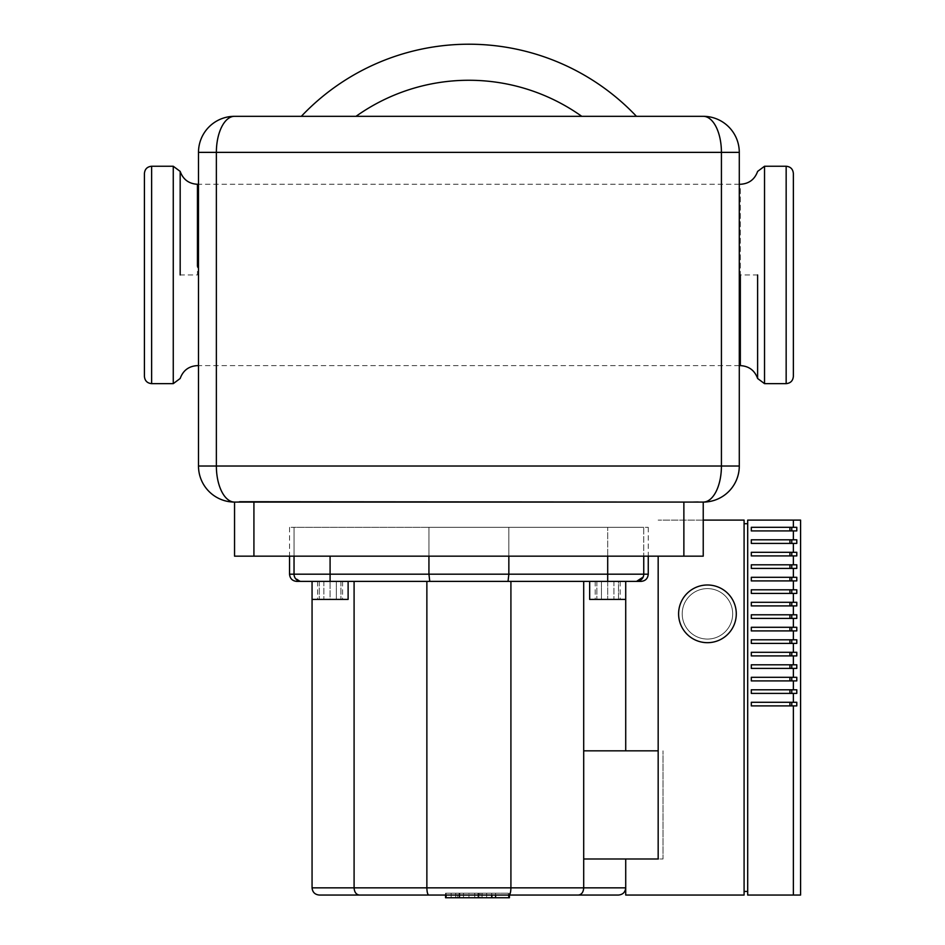 <?xml version="1.0" encoding="UTF-8"?>
<svg xmlns="http://www.w3.org/2000/svg" width="945" height="945" viewBox="0 0 945 945"><rect width="100%" height="100%" fill="white"/><g stroke="black" fill="none" stroke-linecap="round" stroke-linejoin="round"><path stroke-width="0.71" stroke-dasharray="4.72 3.54" d="M687.995 502.078L703.234 502.078L703.234 556.156L234.549 556.156L234.549 502.078A36.052 18.191 90 0 1 216.37 466.027L721.425 466.027A36.052 18.191 -90 0 1 703.234 502.078L698.201 501.724M698.213 501.724L687.015 502.078M683.873 556.156L683.873 502.078L234.549 502.078A36.052 36.052 0 0 1 198.497 466.027A36.052 36.052 0 0 0 234.549 502.078L703.234 502.078A36.052 36.052 0 0 0 739.285 466.027L739.285 152.369L216.37 152.369A36.052 18.191 90 0 1 234.549 116.318A36.052 36.052 0 0 0 198.497 152.369L198.497 466.027L216.37 466.027L216.37 152.369L198.497 152.369A36.052 36.052 0 0 1 234.549 116.318M235.258 502.078L239.581 501.724M581.754 116.318L636.446 116.318L581.754 116.318A194.682 194.682 0 0 0 356.029 116.318L703.234 116.318A36.052 18.191 -90 0 1 721.425 152.369L721.425 466.027L739.285 466.027A36.052 36.052 0 0 1 703.234 502.078M301.337 116.318A230.734 230.734 0 0 1 636.446 116.318A230.734 230.734 0 0 0 301.337 116.318M479.977 897.75L468.944 897.75L479.977 897.75L479.977 893.19L455.797 893.19L481.985 893.19L479.977 893.19L479.977 897.75M457.817 897.75L468.944 897.75L455.797 897.75L457.817 897.75L457.817 893.19L457.817 897.75M455.797 897.75L455.797 893.19M481.985 897.75L481.985 893.19L481.985 897.75M468.944 893.19L445.556 893.19L468.944 893.19L468.944 897.75L451.167 897.75L468.944 897.75L468.944 893.19M492.239 897.75L486.628 897.75L492.239 897.75L492.239 893.19M486.628 897.75L486.628 893.19L486.628 897.75M445.556 897.75L451.167 897.75L445.556 897.75M618.514 895.045L445.556 895.045L445.556 893.19M451.167 897.75L451.167 893.19L451.167 897.75M459.128 893.19L508.434 893.19L446.075 893.19L459.128 893.19L459.128 897.75L446.075 897.75L509.414 897.75M474.721 897.75L474.721 893.19L446.075 893.19L446.075 897.75L482.092 897.75L446.075 897.75L446.075 893.19L491.743 893.19L446.052 893.19L446.052 897.75L491.743 897.75L459.128 897.75M508.434 897.75L508.434 893.19L508.434 897.75M455.714 897.75L455.714 893.19L455.714 897.75M502.504 893.19L509.414 893.19L502.504 893.19M495.605 895.045L495.605 893.19M509.414 895.045L509.414 893.19M446.075 895.045L446.075 897.75L446.075 893.19L474.721 893.19M491.707 893.19L491.707 895.045L491.707 893.19L463.511 893.19L491.707 893.19L463.511 893.19L491.707 893.19L491.707 897.75L463.511 897.75L491.707 897.75L491.707 893.19L491.707 897.75L463.511 897.75L463.511 893.19L463.511 897.75L491.707 897.75M491.743 893.19L491.743 895.045L491.743 893.19M446.052 895.045L446.052 893.19L482.092 893.19L446.075 893.19L446.075 897.75M482.08 897.75L482.092 893.19M707.439 588.605A25.231 25.231 0 0 1 732.682 613.837A25.231 25.231 0 0 1 707.439 639.068A25.231 25.231 0 0 0 732.682 613.837A25.231 25.231 0 0 0 707.439 588.605A25.231 25.231 0 0 1 732.682 613.837A25.231 25.231 0 0 1 707.439 639.068A25.231 25.231 0 0 0 732.682 613.837A25.231 25.231 0 0 0 707.439 588.605A25.231 25.231 0 0 0 682.207 613.837A25.231 25.231 0 0 0 707.439 639.068A25.231 25.231 0 0 1 682.207 613.837A25.231 25.231 0 0 1 707.439 588.605A25.231 25.231 0 0 0 682.207 613.837A25.231 25.231 0 0 0 707.439 639.068A25.231 25.231 0 0 1 682.207 613.837A25.231 25.231 0 0 1 707.439 588.605M707.439 584.99A28.846 28.846 0 0 1 736.285 613.837A28.846 28.846 0 0 1 707.439 642.683A28.846 28.846 0 0 0 736.285 613.837A28.846 28.846 0 0 0 707.439 584.99A28.846 28.846 0 0 0 678.604 613.837A28.846 28.846 0 0 0 707.439 642.683A28.846 28.846 0 0 0 736.285 613.837A28.846 28.846 0 0 0 707.439 584.99A28.846 28.846 0 0 0 678.604 613.837A28.846 28.846 0 0 0 707.439 642.683A28.846 28.846 0 0 1 678.604 613.837A28.846 28.846 0 0 1 707.439 584.99M789.925 702.289L789.925 705.891L791.756 705.891L791.756 702.289L751.31 702.289L751.31 705.891L796.789 705.891L796.789 702.289L751.31 702.289L751.31 705.891L791.756 705.891M789.925 689.791L789.925 693.394L791.756 693.394L791.756 689.791L751.31 689.791L751.31 693.394L796.789 693.394L796.789 689.791L751.31 689.791L751.31 693.394L791.756 693.394M789.925 677.293L789.925 680.896L791.756 680.896L791.756 677.293L751.31 677.293L751.31 680.896L796.789 680.896L796.789 677.293L751.31 677.293L751.31 680.896L791.756 680.896M789.925 664.796L789.925 668.399L791.756 668.399L791.756 664.796L751.31 664.796L751.31 668.399L796.789 668.399L796.789 664.796L751.31 664.796L751.31 668.399L791.756 668.399M789.925 652.298L789.925 655.901L791.756 655.901L791.756 652.298L751.31 652.298L751.31 655.901L796.789 655.901L796.789 652.298L751.31 652.298L751.31 655.901L791.756 655.901M789.925 639.8L789.925 643.403L791.756 643.403L791.756 639.8L751.31 639.8L751.31 643.403L796.789 643.403L796.789 639.8L751.31 639.8L751.31 643.403L791.756 643.403M789.925 627.291L789.925 630.906L791.756 630.906L791.756 627.291L751.31 627.291L751.31 630.906L796.789 630.906L796.789 627.291L751.31 627.291L751.31 630.906L791.756 630.906M789.925 614.793L789.925 618.408L791.756 618.408L791.756 614.793L751.31 614.793L751.31 618.408L796.789 618.408L796.789 614.793L751.31 614.793L751.31 618.408L791.756 618.408M789.925 602.296L789.925 605.91L791.756 605.91L791.756 602.296L751.31 602.296L751.31 605.91L796.789 605.91L796.789 602.296L751.31 602.296L751.31 605.91L791.756 605.91M789.925 589.798L789.925 593.413L791.756 593.413L791.756 589.798L751.31 589.798L751.31 593.413L796.789 593.413L796.789 589.798L751.31 589.798L751.31 593.413L791.756 593.413M789.925 577.3L789.925 580.903L791.756 580.903L791.756 577.3L751.31 577.3L751.31 580.903L796.789 580.903L796.789 577.3L751.31 577.3L751.31 580.903L791.756 580.903M789.925 564.803L789.925 568.406L791.756 568.406L791.756 564.803L751.31 564.803L751.31 568.406L796.789 568.406L796.789 564.803L751.31 564.803L751.31 568.406L791.756 568.406M789.925 552.305L789.925 555.908L791.756 555.908L791.756 552.305L751.31 552.305L751.31 555.908L796.789 555.908L796.789 552.305L751.31 552.305L751.31 555.908L791.756 555.908M789.925 539.808L789.925 543.41L791.756 543.41L791.756 539.808L751.31 539.808L751.31 543.41L796.789 543.41L796.789 539.808L751.31 539.808L751.31 543.41L791.756 543.41M791.756 702.289L751.31 702.289L751.31 705.891L789.925 705.891M791.756 689.791L751.31 689.791L751.31 693.394L789.925 693.394M791.756 677.293L751.31 677.293L751.31 680.896L789.925 680.896M791.756 664.796L751.31 664.796L751.31 668.399L789.925 668.399M791.756 652.298L751.31 652.298L751.31 655.901L789.925 655.901M791.756 639.8L751.31 639.8L751.31 643.403L789.925 643.403M791.756 627.291L751.31 627.291L751.31 630.906L789.925 630.906M791.756 614.793L751.31 614.793L751.31 618.408L789.925 618.408M791.756 602.296L751.31 602.296L751.31 605.91L789.925 605.91M791.756 589.798L751.31 589.798L751.31 593.413L789.925 593.413M791.756 577.3L751.31 577.3L751.31 580.903L789.925 580.903M791.756 564.803L751.31 564.803L751.31 568.406L789.925 568.406M791.756 552.305L751.31 552.305L751.31 555.908L789.925 555.908M791.756 539.808L751.31 539.808L751.31 543.41L789.925 543.41M789.925 527.31L789.925 530.913L791.756 530.913L791.756 527.31L751.31 527.31L751.31 530.913L796.789 530.913L796.789 527.31L751.31 527.31L751.31 530.913L791.756 530.913M791.756 527.31L751.31 527.31L751.31 530.913L789.925 530.913M793.363 702.289L793.363 693.394M793.363 689.791L793.363 680.896M793.363 677.293L793.363 668.399M793.363 664.796L793.363 655.901M793.363 652.298L793.363 643.403M793.363 639.8L793.363 630.906M793.363 627.291L793.363 618.408M793.363 614.793L793.363 605.91M793.363 602.296L793.363 593.413M793.363 589.798L793.363 580.903M793.363 577.3L793.363 568.406M793.363 564.803L793.363 555.908M793.363 552.305L793.363 543.41M793.363 539.808L793.363 530.913M793.363 527.31L793.363 520.104L800.58 520.104M793.363 520.104L747.696 520.104L747.696 895.045L800.58 895.045M793.363 895.045L793.363 705.891M747.696 891.442L744.093 891.442L744.093 523.707L747.696 523.707L747.696 891.442L747.696 523.707M625.72 599.413L589.668 599.413L625.72 599.413L589.668 599.413L589.668 581.388L625.72 581.388L312.063 581.388L625.72 581.388L625.72 599.413L625.72 581.388L583.703 581.388L583.703 750.838L625.72 750.838L583.703 750.838L583.703 858.993L625.72 858.993L625.72 895.045L744.093 895.045L744.093 520.104L658.169 520.104L703.234 520.104M744.093 523.707L744.093 891.442M658.169 556.156L658.169 858.993L625.72 858.993L663.012 858.993L663.012 750.838L663.012 858.993L583.703 858.993L583.703 887.839L625.72 887.839L625.72 858.993L583.703 858.993M330.088 599.413L312.063 599.413L348.114 599.413L330.088 599.413L330.088 581.388L330.088 599.413M625.72 750.838L625.72 581.388L589.668 581.388M658.169 750.838L583.703 750.838M625.72 858.993L625.72 887.839M601.457 599.413L620.18 599.413L601.457 599.413L601.457 581.388L595.208 581.388L601.457 581.388L601.457 599.413M595.208 581.388L595.208 599.413M613.943 581.388L601.457 581.388L613.943 581.388L613.943 599.413L613.943 581.388L620.18 581.388L613.943 581.388M620.18 581.388L620.18 599.413M319.28 581.388L319.28 599.413L319.28 581.388M340.909 581.388L340.909 599.413L340.909 581.388M336.337 599.413L317.603 599.413L336.337 599.413L336.337 581.388L342.586 581.388L336.337 581.388L336.337 599.413M342.586 581.388L342.586 599.413M323.851 581.388L336.337 581.388L323.851 581.388L323.851 599.413L323.851 581.388L317.603 581.388L323.851 581.388M317.603 581.388L317.603 599.413M348.114 581.388L348.114 599.413L312.063 599.413L312.063 581.388L312.063 887.839L583.703 887.839C583.384 892.21 581.624 894.608 578.423 895.045M641.041 581.388L607.694 581.388L618.514 581.388L618.514 599.413L596.886 599.413L618.514 599.413L618.514 581.388L607.694 581.388L607.694 599.413L607.694 581.388L596.886 581.388L607.694 581.388L607.694 574.182L643.746 574.182L643.143 577.076A7.206 7.206 0 0 0 643.746 574.182L643.746 527.31L643.746 556.156L643.746 527.31L648.258 527.31L643.746 527.31L643.746 574.182L648.258 574.182M294.651 577.076L294.037 574.182C294.474 578.564 296.872 580.974 301.254 581.388L296.742 581.388M428.806 895.045C427.636 894.608 426.986 892.21 426.868 887.839L426.868 581.388L312.063 581.388L312.063 599.413M583.703 581.388L510.914 581.388L510.914 887.839C510.796 892.21 510.158 894.608 508.989 895.045M596.886 581.388L596.886 599.413L596.886 581.388M300.664 581.364L294.911 577.619M429.762 581.388L428.935 574.182L428.935 527.31L428.935 556.156M508.847 556.156L508.847 527.31L508.847 574.182L508.032 581.388M636.54 581.388C640.911 580.974 643.321 578.564 643.746 574.182A7.206 7.206 0 0 1 643.143 577.076M639.434 580.785A7.206 7.206 0 0 0 642.883 577.619A7.206 7.206 0 0 1 639.434 580.785M301.254 581.388A7.206 7.206 0 0 1 294.037 574.182L294.037 556.156M289.536 574.182L294.037 574.182L294.037 527.31L289.536 527.31L428.935 527.31L294.037 527.31L294.037 574.182L607.694 574.182L607.694 527.31L643.746 527.31L428.935 527.31L607.694 527.31L607.694 556.156M319.28 895.045L359.372 895.045C356.17 894.608 354.41 892.21 354.091 887.839L354.091 581.388M144.42 376.429L144.42 173.455M180.176 274.948L180.176 171.411L180.176 274.948L197.446 274.948L197.446 266.301M793.363 376.429L793.363 173.455M757.618 274.948L757.618 378.472L757.618 274.948L740.337 274.948L740.337 187.015L740.337 365.597L740.337 274.948M253.921 502.078L253.921 556.156M459.825 897.75L459.825 893.19M478.737 897.75L478.737 893.19M477.981 897.75L477.981 893.19M330.088 581.388L330.088 556.156M151.637 166.249L151.637 383.646M173.266 383.646L173.266 166.249M786.157 166.249L786.157 383.646M764.529 383.646L764.529 166.249M648.258 527.31L648.258 556.156M289.536 527.31L289.536 556.156M739.285 184.275L198.497 184.275M739.285 365.62L198.497 365.62"/><path stroke-width="1.42" d="M687.015 502.078L687.995 502.078M581.754 116.318A194.682 194.682 0 0 0 356.029 116.318L234.549 116.318A36.052 36.052 0 0 0 198.497 152.369L721.425 152.369A36.052 18.191 -90 0 0 703.234 116.318A36.052 36.052 0 0 1 739.285 152.369A36.052 36.052 0 0 0 703.234 116.318L234.549 116.318A36.052 36.052 0 0 0 198.497 152.369L198.497 466.027A36.052 36.052 0 0 0 234.549 502.078L234.549 556.156L703.234 556.156L703.234 502.078A36.052 18.191 -90 0 0 721.425 466.027L216.37 466.027A36.052 18.191 90 0 0 234.549 502.078L235.258 502.078M239.581 501.724L683.873 502.078L683.873 556.156M702.537 502.078L703.234 502.078A36.052 36.052 0 0 0 739.285 466.027A36.052 36.052 0 0 1 703.234 502.078L234.549 502.078A36.052 36.052 0 0 1 198.497 466.027L216.37 466.027L216.37 152.369A36.052 18.191 90 0 1 234.549 116.318M739.285 152.369L739.285 466.027L721.425 466.027L721.425 152.369L739.285 152.369A36.052 36.052 0 0 0 703.234 116.318A36.052 36.052 0 0 1 739.285 152.369M636.446 116.318A230.734 230.734 0 0 0 301.337 116.318M509.414 895.045L509.414 897.75L445.556 897.75L445.556 895.045L359.372 895.045C356.17 894.608 354.41 892.21 354.091 887.839L312.063 887.839C312.5 892.21 314.909 894.608 319.28 895.045C314.909 894.608 312.5 892.21 312.063 887.839L312.063 581.388L301.254 581.388L625.72 581.388L625.72 750.838M495.605 897.75L495.605 895.045M446.075 897.75L446.075 895.045M491.707 897.75L491.707 895.045L491.707 897.75M491.743 897.75L491.743 895.045L491.743 897.75M446.052 897.75L446.052 895.045M707.439 584.99A28.846 28.846 0 0 1 736.285 613.837A28.846 28.846 0 0 1 707.439 642.683A28.846 28.846 0 0 1 678.604 613.837A28.846 28.846 0 0 1 707.439 584.99M793.363 895.045L800.58 895.045L800.58 520.104L747.696 520.104L747.696 895.045L793.363 895.045L793.363 705.891L751.31 705.891L751.31 702.289L793.363 702.289L793.363 693.394L751.31 693.394L751.31 689.791L793.363 689.791L793.363 680.896L751.31 680.896L751.31 677.293L793.363 677.293L793.363 668.399L751.31 668.399L751.31 664.796L793.363 664.796L793.363 655.901L751.31 655.901L751.31 652.298L793.363 652.298L793.363 643.403L751.31 643.403L751.31 639.8L793.363 639.8L793.363 630.906L751.31 630.906L751.31 627.291L793.363 627.291L793.363 618.408L751.31 618.408L751.31 614.793L793.363 614.793L793.363 605.91L751.31 605.91L751.31 602.296L793.363 602.296L793.363 593.413L751.31 593.413L751.31 589.798L793.363 589.798L793.363 580.903L751.31 580.903L751.31 577.3L793.363 577.3L793.363 568.406L751.31 568.406L751.31 564.803L793.363 564.803L793.363 555.908L751.31 555.908L751.31 552.305L793.363 552.305L793.363 543.41L751.31 543.41L751.31 539.808L793.363 539.808L793.363 530.913L751.31 530.913L751.31 527.31L793.363 527.31L793.363 520.104M793.363 527.31L796.789 527.31L796.789 530.913L793.363 530.913M793.363 539.808L796.789 539.808L796.789 543.41L793.363 543.41M793.363 552.305L796.789 552.305L796.789 555.908L793.363 555.908M793.363 564.803L796.789 564.803L796.789 568.406L793.363 568.406M793.363 577.3L796.789 577.3L796.789 580.903L793.363 580.903M793.363 589.798L796.789 589.798L796.789 593.413L793.363 593.413M793.363 602.296L796.789 602.296L796.789 605.91L793.363 605.91M793.363 614.793L796.789 614.793L796.789 618.408L793.363 618.408M793.363 627.291L796.789 627.291L796.789 630.906L793.363 630.906M793.363 639.8L796.789 639.8L796.789 643.403L793.363 643.403M793.363 652.298L796.789 652.298L796.789 655.901L793.363 655.901M793.363 664.796L796.789 664.796L796.789 668.399L793.363 668.399M793.363 677.293L796.789 677.293L796.789 680.896L793.363 680.896M793.363 689.791L796.789 689.791L796.789 693.394L793.363 693.394M793.363 702.289L796.789 702.289L796.789 705.891L793.363 705.891M789.925 705.891L789.925 702.289M791.756 705.891L791.756 702.289M789.925 693.394L789.925 689.791M791.756 693.394L791.756 689.791M789.925 680.896L789.925 677.293M791.756 680.896L791.756 677.293M789.925 668.399L789.925 664.796M791.756 668.399L791.756 664.796M789.925 655.901L789.925 652.298M791.756 655.901L791.756 652.298M789.925 643.403L789.925 639.8M791.756 643.403L791.756 639.8M789.925 630.906L789.925 627.291M791.756 630.906L791.756 627.291M789.925 618.408L789.925 614.793M791.756 618.408L791.756 614.793M789.925 605.91L789.925 602.296M791.756 605.91L791.756 602.296M789.925 593.413L789.925 589.798M791.756 593.413L791.756 589.798M789.925 580.903L789.925 577.3M791.756 580.903L791.756 577.3M789.925 568.406L789.925 564.803M791.756 568.406L791.756 564.803M789.925 555.908L789.925 552.305M791.756 555.908L791.756 552.305M789.925 543.41L789.925 539.808M791.756 543.41L791.756 539.808M789.925 530.913L789.925 527.31M791.756 530.913L791.756 527.31M744.093 891.442L747.696 891.442M747.696 523.707L744.093 523.707M703.234 520.104L744.093 520.104L744.093 895.045L625.72 895.045L625.72 858.993L658.169 858.993L658.169 556.156M589.668 581.388L589.668 599.413L625.72 599.413M312.063 599.413L348.114 599.413L348.114 581.388M583.703 581.388L583.703 750.838L658.169 750.838M583.703 750.838L583.703 858.993L625.72 858.993M583.703 858.993L583.703 887.839L354.091 887.839L354.091 581.388M643.143 577.076A7.206 7.206 0 0 1 642.883 577.619A7.206 7.206 0 0 0 643.143 577.076L636.54 581.388L641.041 581.388C645.423 580.962 647.833 578.564 648.258 574.182L643.746 574.182A7.206 7.206 0 0 1 636.54 581.388A7.206 7.206 0 0 0 639.434 580.785A7.206 7.206 0 0 1 636.54 581.388L607.694 581.388L607.694 574.182L508.847 574.182L508.847 556.156M294.037 556.156L294.037 574.182L289.536 574.182C289.961 578.564 292.359 580.962 296.742 581.388L300.664 581.364M510.914 581.388L426.868 581.388L426.868 887.839C426.986 892.21 427.636 894.608 428.806 895.045L508.989 895.045C510.158 894.608 510.796 892.21 510.914 887.839L510.914 581.388M508.032 581.388L508.847 574.182L428.935 574.182L429.762 581.388M428.935 556.156L428.935 574.182L294.037 574.182A7.206 7.206 0 0 0 301.254 581.388M607.694 556.156L607.694 574.182L643.746 574.182L643.746 556.156L643.746 574.182A7.206 7.206 0 0 1 636.54 581.388M319.28 895.045L428.806 895.045M508.989 895.045L578.423 895.045C581.624 894.608 583.384 892.21 583.703 887.839L625.72 887.839C625.283 892.21 622.885 894.608 618.514 895.045C622.885 894.608 625.283 892.21 625.72 887.839M578.423 895.045L618.514 895.045M144.42 274.948L144.42 376.429C144.845 380.811 147.255 383.209 151.637 383.646L151.637 166.249C147.255 166.674 144.845 169.072 144.42 173.455L144.42 274.948M180.176 274.948L180.176 171.411L180.176 274.948M793.363 173.455L793.363 376.429C792.938 380.8 790.528 383.209 786.157 383.646L786.157 166.249C790.528 166.674 792.938 169.084 793.363 173.455M757.618 274.948L757.618 378.472L757.618 274.948M253.921 556.156L253.921 502.078M330.088 556.156L330.088 581.388M151.637 166.249L173.266 166.249L173.266 383.646L151.637 383.646M739.285 184.275L740.337 184.275C748.936 183.791 754.689 179.503 757.618 171.411L764.529 166.249L764.529 383.646L757.618 378.496C754.689 370.405 748.936 366.105 740.337 365.62L739.285 365.62M198.497 184.275L197.446 184.275L197.446 266.301M740.337 274.948L740.337 365.597L740.337 274.948M648.258 556.156L648.258 574.182M289.536 556.156L289.536 574.182M198.497 365.62L197.446 365.62C188.858 366.093 183.106 370.393 180.176 378.484L173.266 383.646M786.157 383.646L764.529 383.646M764.529 166.249L786.157 166.249M173.266 166.249L180.176 171.399C183.106 179.491 188.858 183.779 197.446 184.275"/></g></svg>
